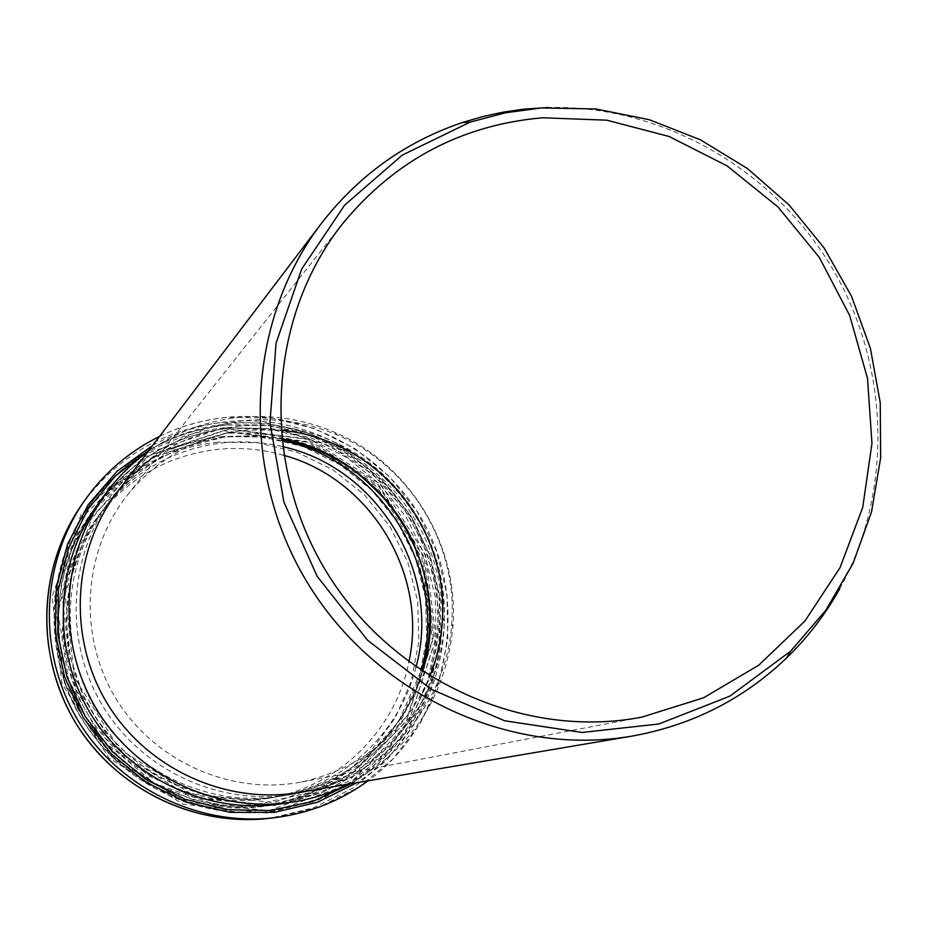 <?xml version="1.0" encoding="UTF-8"?>
<svg xmlns="http://www.w3.org/2000/svg" width="927" height="927" viewBox="0 0 927 927"><rect width="100%" height="100%" fill="white"/><g stroke="black" fill="none" stroke-linecap="round" stroke-linejoin="round"><path stroke-width="0.7" stroke-dasharray="4.63 3.48" d="M348.876 784.045C410.939 749.92 445.597 697.672 452.863 627.336C459.653 546.061 410.012 464.068 334.856 432.399C304.566 419.433 273.036 414.404 240.267 417.301C206.478 420.649 175.655 432.179 147.787 451.878M217.764 442.156C165.145 448.112 122.573 472.33 90.058 514.809C47.578 572.677 43.893 655.992 81.889 718.726C119.861 781.484 195.388 816.838 266.35 806.026L305.493 795.493L341.124 776.548L371.53 750.198L395.296 717.799L411.31 680.974L418.865 641.519L417.683 601.322L407.834 562.307L389.827 526.293L364.508 494.995L333.071 469.885L296.976 452.191L257.926 442.77L217.764 442.156M240.081 426.003C188.007 431.797 145.551 455.447 112.746 496.965C68.158 555.609 63.685 641.519 102.804 706.061C141.854 770.65 220.047 806.513 292.689 794.196C376.536 781.206 442.028 704.856 444.207 621.078C447.834 547.254 403.477 473.987 336.385 442.967C305.771 428.691 273.674 423.036 240.081 426.003M283.627 455.273C262.329 449.201 240.661 447.196 218.621 449.271C169.177 454.844 128.888 477.347 97.752 516.745C55.435 572.411 51.17 653.802 88.204 714.902C125.168 776.038 199.259 809.989 268.204 798.309C337.868 787.243 395.539 730.499 408.842 662.11M299.294 792.446C381.669 779.491 446.744 706.061 451.669 623.848C458.251 545.157 410.163 465.725 337.382 435.076C308.054 422.527 277.532 417.66 245.829 420.476C193.314 426.293 150.498 450.105 117.37 491.913M839.688 588.83C894.115 490.626 889.793 363.523 830.627 265.458C771.171 167.567 660.557 104.821 548.309 107.509M280.73 430.105L246.988 430.058C198.587 435.412 158.772 457.034 127.544 494.937C82.793 551.159 77.509 635.273 115.713 698.251C153.801 761.287 230.777 795.621 301.333 782.029C362.214 768.344 405.041 733.118 429.804 676.351M351.182 783.663C426.826 737.718 460.904 639.352 432.121 556.015C403.801 472.503 316.872 415.261 229.201 423.697C200.626 426.49 173.963 435.261 149.201 450.012M230.638 427.938L272.086 428.61L312.387 438.378L349.641 456.687L382.086 482.631L408.228 514.96L426.837 552.144L437.023 592.434L438.286 633.929L430.51 674.671L414.021 712.701L389.537 746.154L358.181 773.373L321.414 792.944L281.02 803.813L321.553 792.875L358.413 773.188L389.815 745.795L413.639 713.234L428.367 680.939L436.756 646.432L438.564 610.928L433.755 575.679L422.515 541.889L405.238 510.742L373.303 474.624L330.499 446.154L281.727 430.198L230.487 428.007C176.246 434.103 132.352 459.05 98.818 502.84C132.387 459.004 176.327 434.033 230.638 427.938M152.723 445.389C176.501 432.109 201.901 424.16 228.911 421.542C316.628 413.129 403.72 469.653 433.222 552.782C463.129 635.76 431.194 734.578 356.907 782.689M222.944 436.432C169.641 442.446 126.524 466.965 93.581 509.989C50.556 568.61 46.813 653.048 85.342 716.629C123.824 780.244 200.371 816.084 272.26 805.134L311.901 794.474L347.984 775.273L378.784 748.576L402.828 715.748L419.039 678.437L426.687 638.46L425.47 597.741L415.481 558.216L397.231 521.727L371.588 490.012L339.734 464.578L303.175 446.629L263.627 437.069L222.944 436.432M223.152 430.696L306.316 441.449L376.999 486.849L421.866 557.973L432.411 641.322L406.362 721.044L348.216 781.612L268.888 810.661L183.963 801.751L110.742 756.108L64.461 682.828L54.681 597.046L83.117 516.432L143.465 457.208L223.152 430.696M222.886 428.1L142.109 454.96L80.927 514.983L52.086 596.698L61.993 683.674L108.911 757.973L183.152 804.242L269.247 813.269L349.664 783.802L408.587 722.4L434.983 641.588L424.276 557.127L378.807 485.041L307.185 439.016L222.886 428.1M224.786 427.741C168.436 434.103 123.129 460.255 88.865 506.2C45.516 566.976 42.26 653.477 81.808 718.773C121.333 784.091 199.479 821.31 273.43 811.079L314.937 800.488L352.828 780.905L385.25 753.408L410.661 719.422L427.892 680.661L436.188 639.039L435.203 596.571L425.041 555.296L406.211 517.15L379.618 483.964L346.501 457.312L308.436 438.494L267.208 428.459L224.786 427.741M413.987 544.334L430.36 608.402L423.72 674.091L394.67 733.303L346.536 778.564L285.168 803.883L218.262 805.702L154.485 783.454L102.318 739.827L68.714 680.522L58.146 613.407L71.854 547.37L107.799 491.02L161.055 451.484L224.589 433.512C282.075 429.363 331.843 447.138 373.859 486.849M227.3 424.925L269.966 425.655L311.449 435.771L349.746 454.717L383.071 481.542L409.827 514.937L428.784 553.303L439.016 594.844L440.001 637.567L431.669 679.456L414.334 718.448L388.772 752.654L356.165 780.325L318.042 800.024L276.281 810.696C201.877 820.986 123.221 783.512 83.442 717.776C43.639 652.063 46.906 565.006 90.522 503.848C125.006 457.625 170.603 431.322 227.3 424.925M281.669 440.395L253.43 436.42L224.925 436.907L170.858 450.742L123.488 480.603L87.405 523.859L66.223 576.513L62.167 633.547L75.759 689.41L105.748 738.61L149.166 776.293L201.715 798.819L258.216 804.115L313.187 791.867L361.426 763.442L398.506 721.727L421.125 670.754M228.726 429.155L149.792 455.412L90.058 514.091L61.912 593.94L71.622 678.923L117.474 751.519L190 796.756L274.114 805.621L352.689 776.861L410.279 716.884L436.072 637.903L425.609 555.308L381.136 484.821L311.113 439.827L228.726 429.155M229.12 432.086L310.209 442.573L379.143 486.86L422.909 556.235L433.21 637.533L407.799 715.262L351.113 774.288L273.789 802.562L191.02 793.836L119.676 749.306L74.566 677.88L65.006 594.265L92.677 515.702L151.449 457.95L229.12 432.086M281.495 438.749L256.107 435.725L230.545 436.339C179.641 442.04 138.146 465.18 106.084 505.748C62.503 563.083 58.123 646.976 96.315 709.989C134.438 773.048 210.811 808.054 281.808 796.026C352.457 780.974 399.363 739.514 422.492 671.669M415.968 667.231C399.78 733.037 342.92 786.305 275.168 797.139C205.168 809.004 129.919 774.508 92.352 712.388C54.728 650.314 59.05 567.637 102.016 511.125C133.627 471.113 174.531 448.286 224.728 442.642C244.16 440.812 263.384 442.133 282.399 446.594M275.249 817.614L318.934 807.127L358.911 787.127L393.233 758.715L420.232 723.384L438.68 682.944L447.741 639.421L447.046 594.925L436.687 551.611L417.185 511.553L389.491 476.652L354.914 448.587L315.087 428.749L271.924 418.123L227.486 417.324C203.72 419.607 181.078 425.968 159.537 436.42M81.066 505.69C116.466 456.837 163.812 429.05 223.083 422.341L267.046 423.118L309.757 433.604L349.143 453.222L383.349 480.974L410.754 515.493L430.035 555.122L440.279 597.961L440.951 641.971L431.97 685.03L413.72 725.018L386.988 759.966L353.025 788.066L313.465 807.857L270.255 818.217M90.058 514.809L79.606 532.295L68.934 556.467L61.808 582.017L58.389 608.425L58.772 635.122L62.966 661.577L70.892 687.208L82.376 711.496L97.184 733.906L123.627 761.878L156.663 784.694L193.627 799.874L232.77 806.78L272.26 805.134L266.35 806.026M88.865 506.2C42.26 569.804 44.647 665.041 85.226 724.277C125.678 786.328 201.588 820.974 273.43 811.079L324.821 797.313L367.926 771.785L402.781 736.003L426.687 693.523L439.062 647.046L439.653 598.923L429.502 554.856L413.94 521.356L392.411 491.345L365.678 465.864L334.67 445.852L300.475 432.028L264.311 424.925L227.451 424.856C170.684 431.252 125.041 457.579 90.522 503.848L88.865 506.2M112.746 496.965L106.084 505.748C138.111 465.215 179.548 442.098 230.406 436.408L256.037 435.794L281.507 438.853M292.689 794.196L281.808 796.026C350.186 786.455 408.123 727.301 422.411 671.611M268.204 798.309L275.168 797.139L249.792 799.526L224.23 798.217L199.038 793.222L174.739 784.613L151.854 772.573L130.869 757.347L112.225 739.236L96.35 718.634L83.256 695.296L70.556 658.24L66.118 619.445L70.104 580.8L82.294 544.103L102.016 511.125L97.752 516.745M159.571 436.374C181.147 425.91 203.836 419.525 227.636 417.243C311.82 409.328 396.026 459.271 430.731 536.432C467.046 615.111 446.107 723.802 368.077 780.801M301.333 782.029L641.832 717.127M127.544 494.937L342.897 223.337M337.382 435.076L334.856 432.399M451.669 623.848L452.863 627.336M339.236 446.304L336.385 442.967M442.573 617L444.207 621.078"/><path stroke-width="1.39" d="M147.787 451.878C131.483 463.593 117.347 477.602 105.377 493.894C60.498 555.018 56.617 643.211 96.871 709.653C137.08 776.119 217.022 813.582 291.993 802.156C311.97 799.097 330.939 793.06 348.876 784.045M408.842 662.11C428.436 574.334 370.487 478.622 283.627 455.273M548.309 107.509L523.917 109.154L503.106 112.155L482.573 116.617L462.399 122.526C405.644 141.727 358.598 175.412 321.252 223.592L117.37 491.913C72.202 551.159 67.625 638.089 107.208 703.396C146.721 768.75 225.864 804.995 299.294 792.446L631.565 736.189C691.565 725.447 743.234 699.375 786.559 657.985C807.626 637.556 825.343 614.497 839.688 588.83M321.252 223.592C246.084 321.993 239.131 470.105 307.196 582.33C375.076 694.671 509.526 757.174 631.565 736.189M541.345 107.938L505.342 112.804L470.232 122.086L402.214 155.122L344.717 205.076L301.646 269.085L276.072 343.187L269.954 422.619L283.917 502.11L317.161 576.304L367.474 640.151L431.437 689.375L504.659 720.777L582.168 732.469L658.842 723.987L729.769 696.212L790.569 651.252L825.911 610.128L853.153 563.152L871.554 511.831L880.65 457.811L880.244 402.77L870.407 348.355L851.496 296.223L824.103 247.926L789.051 204.913L747.371 168.482L700.302 139.757L649.236 119.687L595.702 108.934L541.345 107.938M542.643 117.775C461.855 124.844 395.273 160.035 342.897 223.337C267.88 317.393 259.699 461.855 325.933 570.986C391.924 680.267 523.709 740.001 641.832 717.127L703.523 697.822L758.749 665.192L804.949 621.009L840.105 567.533L862.736 507.359L871.971 443.361L867.521 378.448L849.7 315.562L819.364 257.486L777.869 206.837L727.058 165.875L669.167 136.512L606.756 120.174L542.643 117.775M429.804 676.351C437.451 657.324 441.704 637.533 442.573 617C446.061 546.258 403.535 476.014 339.236 446.304C320.638 437.556 301.136 432.156 280.73 430.105M149.201 450.012L115.284 476.061L87.938 509.201L68.61 547.857L58.343 590.093L57.752 633.801L66.895 676.71L85.342 716.629L112.155 751.484L145.945 779.491L184.948 799.213L227.127 809.711L270.336 810.499L312.387 801.646L351.182 783.663M291.993 802.156L281.02 803.813C207.764 814.972 129.71 778.413 90.464 713.535C51.17 648.68 54.971 562.573 98.818 502.84L105.377 493.894M356.907 782.689L317.486 802.261L274.427 812.353L229.954 812.353L186.385 802.179L146.026 782.284L111.066 753.663L83.372 717.822L64.461 676.675L55.307 632.434L56.385 587.451L67.567 544.126L88.192 504.717L117.103 471.252L152.723 445.389M373.859 486.849C390.765 503.546 404.137 522.712 413.987 544.334M421.125 670.754C449.977 572.492 382.109 460.383 281.669 440.395M422.492 671.669C454.96 572.179 384.693 456.119 281.495 438.749M282.399 446.594C377.776 467.092 442.017 573.222 415.968 667.231M159.537 436.42C128.888 451.542 103.685 473.257 83.917 501.553C40.243 564.798 37.555 653.651 78.274 720.916C118.992 788.17 198.969 826.988 275.249 817.614C309.502 813.211 340.441 800.951 368.077 780.801M275.249 817.614L270.255 818.217C194.797 827.498 115.713 789.12 75.458 722.62C35.203 656.119 37.856 568.251 81.066 505.69L83.917 501.553C103.685 473.245 128.911 451.519 159.571 436.374M422.411 671.611C434.972 626.698 431.553 582.932 412.133 540.337C403.152 518.552 384.021 495.412 354.74 470.904C332.445 455.296 308.031 444.612 281.507 438.853M270.255 818.217C195.307 827.104 116.918 790.893 74.647 721.31C33.708 650.279 39.525 566.768 81.066 505.69M470.232 122.086L462.399 122.526M790.569 651.252L786.559 657.985"/></g></svg>
